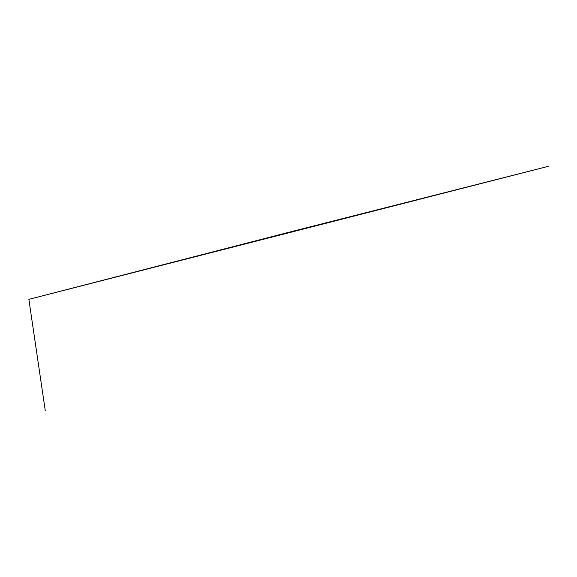 <?xml version="1.0" encoding="UTF-8"?>
<svg xmlns="http://www.w3.org/2000/svg" width="577" height="577" viewBox="0 0 577 577"><rect width="100%" height="100%" fill="white"/><g stroke="black" fill="none" stroke-linecap="round" stroke-linejoin="round"><path stroke-width="0.87" d="M28.864 299.348L45.266 410.622L28.864 299.34L548.15 166.378L290.577 231.831L28.872 299.355"/></g></svg>
